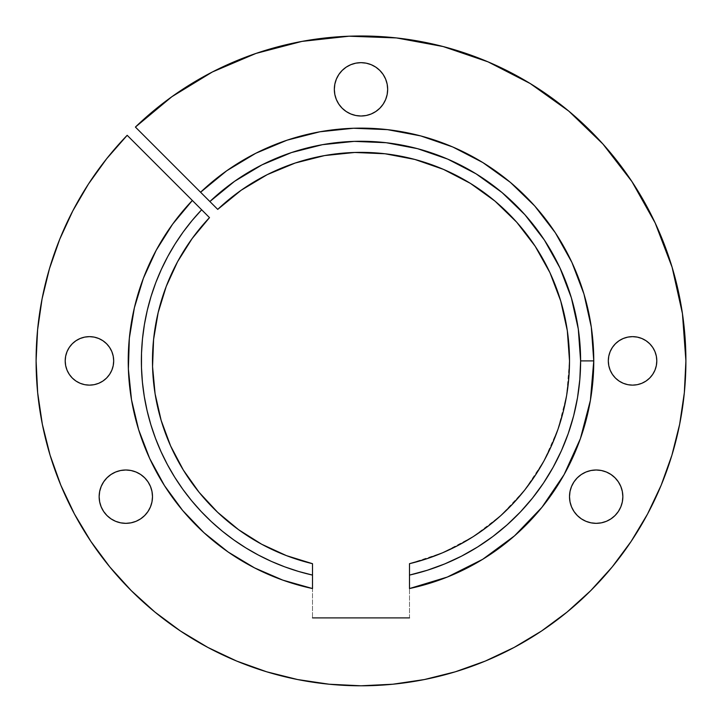<?xml version="1.0" encoding="UTF-8"?>
<svg xmlns="http://www.w3.org/2000/svg" width="722" height="722" viewBox="0 0 722 722"><rect width="100%" height="100%" fill="white"/><g stroke="black" fill="none" stroke-linecap="round" stroke-linejoin="round"><path stroke-width="0.54" stroke-dasharray="3.61 2.71" d="M152.495 496.673A26.669 26.669 0 0 0 125.827 469.995A26.669 26.669 0 0 0 99.149 496.673A26.669 26.669 0 0 0 125.827 523.342A26.669 26.669 0 0 0 152.495 496.673M387.669 89.329A26.669 26.669 0 0 0 361 62.661A26.669 26.669 0 0 0 334.331 89.329A26.669 26.669 0 0 0 361 116.007A26.669 26.669 0 0 0 387.669 89.329M622.851 496.673A26.669 26.669 0 0 0 596.173 469.995A26.669 26.669 0 0 0 569.505 496.673A26.669 26.669 0 0 0 596.173 523.342A26.669 26.669 0 0 0 622.851 496.673M654.962 351.614L656.334 356.163L656.803 360.892A24.25 24.25 0 0 0 632.562 336.642A24.25 24.25 0 0 0 608.312 360.892A24.25 24.25 0 0 0 632.562 385.133A24.25 24.25 0 0 0 656.803 360.892L656.334 365.621L654.962 370.169M67.038 370.169L65.666 365.621L65.197 360.892A24.25 24.25 0 0 0 89.438 385.133A24.25 24.25 0 0 0 113.688 360.892A24.25 24.25 0 0 0 89.438 336.642A24.25 24.25 0 0 0 65.197 360.892L65.666 356.163L67.038 351.614M49.466 268.665L59.727 239.253L72.769 210.95L88.454 184.029L106.648 158.741L127.18 135.303L209.497 217.62L127.18 135.303A324.9 324.9 0 0 0 361 685.792A324.9 324.9 0 0 0 488.018 61.848A324.9 324.9 0 0 0 135.411 127.072L217.728 209.389L241.211 190.211L267.221 174.652L295.226 163.019L324.611 155.573L354.764 152.468L385.052 153.768L414.834 159.445L443.479 169.381L470.374 183.361M209.497 217.62A208.514 208.514 0 0 0 312.509 563.692L312.509 617.897L409.491 617.897L409.491 563.692A208.514 208.514 0 0 0 569.514 360.892L566.617 395.557L557.998 429.256L543.892 461.051L524.695 490.058L500.942 515.472L473.298 536.581L442.532 552.808L409.491 563.692L409.491 617.897L312.509 617.897L312.509 563.692L286.463 555.633L261.689 544.244L238.612 529.713L217.638 512.304L199.101 492.305L183.343 470.058L170.618 445.943M409.491 588.547A232.764 232.764 0 0 0 452.757 146.972A232.764 232.764 0 0 0 200.581 192.242M494.958 201.095L516.717 222.214L535.183 246.256L549.965 272.726L560.75 301.056M563.395 310.722L567.312 330.658L569.514 360.892A208.514 208.514 0 0 0 217.728 209.389L135.411 127.072L171.863 96.712L212.349 71.992L256.012 53.419L301.904 41.407L349.051 36.208L396.459 37.932L443.118 46.542L488.018 61.848L530.21 83.535M161.15 420.375L155.095 393.788L152.559 366.65L153.596 339.403L158.172 312.518L166.213 286.472L177.585 261.689L192.097 238.612M42.066 298.935L37.598 329.764M36.1 360.892L37.661 392.732L42.345 424.274L50.089 455.203M60.829 485.22L74.465 514.046L90.855 541.392L109.852 567.005L131.26 590.632L154.887 612.039L180.491 631.037L207.846 647.426L236.663 661.054L266.689 671.803L297.617 679.546L329.151 684.221L361 685.792L392.849 684.221L424.383 679.546L455.311 671.803M485.337 661.054L514.154 647.426L541.509 631.037L567.113 612.039L590.74 590.632L612.148 567.005L631.145 541.392L647.535 514.046L661.172 485.22L671.911 455.203L679.655 424.274L684.339 392.732L685.9 360.892L682.434 313.574M672.119 267.275L655.17 222.963L631.949 181.601L602.951 144.048M75.972 340.73L80.16 338.492L84.709 337.111M94.176 337.111L98.724 338.492L102.912 340.73L106.585 343.744L109.6 347.417L111.847 351.614M111.847 370.169L109.6 374.357L106.585 378.039L102.912 381.054M84.709 384.673L80.16 383.292L75.972 381.054L72.299 378.039M610.153 351.614L612.4 347.417L615.415 343.744M637.291 337.111L641.84 338.492L646.028 340.73L649.701 343.744M649.701 378.039L646.028 381.054L641.84 383.292L637.291 384.673M627.824 384.673L623.276 383.292L619.088 381.054L615.415 378.039L612.4 374.357L610.153 370.169M577.32 477.811L581.354 474.489L585.966 472.026L590.975 470.509M601.381 470.509L606.381 472.026L610.992 474.489L615.036 477.811M618.348 481.854L620.821 486.466L622.337 491.465M622.337 501.871L620.821 506.88L618.348 511.483M610.992 518.847L606.381 521.311M585.966 521.311L581.354 518.847M577.32 515.526L573.999 511.483M334.846 84.131L336.362 79.122L338.826 74.51L342.138 70.476L346.181 67.155M366.207 63.175L371.207 64.691L375.819 67.155L379.862 70.476L383.174 74.51L385.638 79.122M387.154 94.537L385.638 99.537L383.174 104.148M379.862 108.192L375.819 111.504L371.207 113.977L366.207 115.493M355.793 115.493L350.793 113.977L346.181 111.504L342.138 108.192L338.826 104.148L336.362 99.537L334.846 94.537M99.663 491.465L101.179 486.466L103.652 481.854M106.964 477.811L111.007 474.489L115.619 472.026L120.619 470.509M131.025 470.509L136.034 472.026L140.646 474.489L144.68 477.811M148.001 481.854L150.465 486.466M151.981 501.871L150.465 506.88L148.001 511.483L144.68 515.526M115.619 521.311L111.007 518.847M103.652 511.483L101.179 506.88L99.663 501.871M192.35 200.463A232.764 232.764 0 0 0 312.509 588.547L312.364 588.511"/><path stroke-width="1.08" d="M99.149 496.673A26.669 26.669 0 0 1 125.827 469.995A26.669 26.669 0 0 1 152.495 496.673L151.981 501.871L152.495 496.673L151.981 491.465L152.495 496.673A26.669 26.669 0 0 1 125.827 523.342A26.669 26.669 0 0 1 99.149 496.673L99.663 491.465L99.149 496.673L99.663 501.871L99.149 496.673M334.331 89.329A26.669 26.669 0 0 1 361 62.661A26.669 26.669 0 0 1 387.669 89.329L387.154 94.537L387.669 89.329L387.154 84.131L387.669 89.329A26.669 26.669 0 0 1 361 116.007A26.669 26.669 0 0 1 334.331 89.329L334.846 84.131L334.331 89.329L334.846 94.537L334.331 89.329M569.505 496.673A26.669 26.669 0 0 1 596.173 469.995A26.669 26.669 0 0 1 622.851 496.673L622.337 501.871L622.851 496.673L622.337 491.465L622.851 496.673A26.669 26.669 0 0 1 596.173 523.342A26.669 26.669 0 0 1 569.505 496.673L570.019 491.465L571.535 486.466L573.999 481.854L577.32 477.811L573.999 481.854L571.535 486.466L570.019 491.465L569.505 496.673L570.019 501.871L569.505 496.673M654.962 370.169L652.715 374.357L654.962 370.169L656.334 365.621L656.803 360.892A24.25 24.25 0 0 1 632.562 385.133A24.25 24.25 0 0 1 608.312 360.892L608.781 356.163L608.312 360.892L608.781 365.621L610.153 370.169L608.781 365.621L608.312 360.892A24.25 24.25 0 0 1 632.562 336.642A24.25 24.25 0 0 1 656.803 360.892L656.334 356.163L654.962 351.614L652.715 347.417L654.962 351.614M67.038 351.614L69.285 347.417L67.038 351.614L65.666 356.163L65.197 360.892A24.25 24.25 0 0 1 89.438 336.642A24.25 24.25 0 0 1 113.688 360.892L113.219 365.621L111.847 370.169L113.219 365.621L113.688 360.892L113.219 356.163L113.688 360.892A24.25 24.25 0 0 1 89.438 385.133A24.25 24.25 0 0 1 65.197 360.892L65.666 365.621L67.038 370.169L69.285 374.357L67.038 370.169M530.21 83.535L568.801 111.125L602.951 144.048L568.801 111.125L530.21 83.535L488.018 61.848L443.118 46.542L396.459 37.932L349.051 36.208L301.904 41.407L256.012 53.419L212.349 71.992L171.863 96.712L135.411 127.072L200.581 192.242A232.764 232.764 0 0 1 593.764 360.892L591.3 327.093L583.954 294.016L571.878 262.357L555.344 232.782L534.686 205.923L510.346 182.35L482.837 162.558L452.757 146.972L420.727 135.916L387.434 129.635L353.572 128.245L319.882 131.783L287.049 140.185L255.796 153.263L226.762 170.735L200.581 192.242L209.876 201.537A219.614 219.614 0 0 1 580.614 360.892L593.764 360.892A232.764 232.764 0 0 0 200.581 192.242L135.411 127.072A324.9 324.9 0 0 1 685.9 360.892A324.9 324.9 0 0 1 361 685.792A324.9 324.9 0 0 1 36.1 360.892L37.598 329.764L36.1 360.892A324.9 324.9 0 0 1 127.18 135.303L192.35 200.463A232.764 232.764 0 0 0 312.509 588.547A232.764 232.764 0 0 1 192.35 200.463L172.621 224.172L156.205 250.272L143.371 278.313L134.373 307.807L129.337 338.239L128.381 369.059L131.503 399.735L138.651 429.734L149.707 458.524L164.463 485.599L182.675 510.49L204.019 532.746L228.116 551.996L254.541 567.88L282.834 580.136L312.509 588.547L312.509 575.091L298.52 571.436L284.802 566.869L271.409 561.409L258.413 555.074L245.859 547.908L233.802 539.921L222.295 531.166L211.393 521.672L201.14 511.483L191.583 500.635L182.747 489.182L174.697 477.179L167.45 464.67L161.042 451.71L155.501 438.353L150.844 424.662L147.107 410.701L144.292 396.513L142.415 382.182L141.485 367.751L141.512 353.293L142.487 338.871L144.409 324.539L147.27 310.37L151.06 296.408L155.753 282.735L161.349 269.405L167.793 256.463L175.085 243.982L183.18 231.997L192.052 220.58L201.646 209.768L209.497 217.62L192.097 238.612L209.497 217.62L127.18 135.303L106.648 158.741L88.454 184.029L72.769 210.95L59.727 239.253L49.466 268.665L42.066 298.935L49.466 268.665M558.034 429.139L563.007 412.587L566.617 395.557L568.792 378.283L569.514 360.892A208.514 208.514 0 0 1 409.491 563.692L426.242 558.936L442.532 552.808L458.253 545.336L473.298 536.59L487.567 526.609L500.869 515.544M470.374 183.361L494.958 201.095L470.374 183.361L443.479 169.381L414.834 159.445L385.052 153.768L354.764 152.468L324.611 155.573L295.226 163.019L267.221 174.652L241.211 190.211L217.728 209.389L209.876 201.537L234.596 181.294L261.987 164.86L291.48 152.568L322.445 144.68L354.222 141.377L386.144 142.712L417.533 148.669L447.721 159.12L476.087 173.84L502.007 192.512L524.939 214.759L544.406 240.092L559.992 267.979L571.373 297.834L578.295 329.024L580.614 360.892L579.838 379.375L577.51 397.723L573.638 415.818L568.259 433.516L561.418 450.699L553.142 467.251L543.513 483.045L532.583 497.972L520.436 511.925L507.16 524.804L492.846 536.527L477.594 546.996L461.52 556.157L444.734 563.918L427.352 570.245L409.491 575.091L409.491 563.692L409.491 588.547L447.333 577.049L482.684 559.315L514.515 535.85L541.924 507.331L564.108 474.589L580.425 438.561L590.406 400.295L593.764 360.892A232.764 232.764 0 0 1 409.491 588.547A232.764 232.764 0 0 0 593.764 360.892L580.614 360.892A219.614 219.614 0 0 1 409.491 575.091L409.491 588.547M200.581 192.242L217.728 209.389A208.514 208.514 0 0 1 569.514 360.892L567.312 330.658L560.75 301.056L563.395 310.722M524.786 489.94L534.894 475.951L543.892 461.051L551.608 445.447L557.953 429.364M500.942 515.472L513.351 503.261L524.596 490.175M170.618 445.943L161.15 420.375L170.618 445.943L183.343 470.058L199.101 492.305L217.638 512.304L238.612 529.713L261.689 544.244L286.463 555.633L312.509 563.692L312.509 575.091A219.614 219.614 0 0 1 201.646 209.768L192.35 200.463M50.089 455.203L60.829 485.22L50.089 455.203L42.345 424.274L37.661 392.732L36.1 360.892M455.311 671.803L485.337 661.054L455.311 671.803L424.383 679.546L392.849 684.221L361 685.792L329.151 684.221L297.617 679.546L266.689 671.803L236.663 661.054L207.846 647.426L180.491 631.037L154.887 612.039L131.26 590.632L109.852 567.005L90.855 541.392L74.465 514.046L60.829 485.22M682.434 313.574L672.119 267.275L682.434 313.574L685.9 360.892L684.339 392.732L679.655 424.274L671.911 455.203L661.172 485.22L647.535 514.046L631.145 541.392L612.148 567.005L590.74 590.632L567.113 612.039L541.509 631.037L514.154 647.426L485.337 661.054M69.285 347.417L72.299 343.744L75.972 340.73L72.299 343.744L69.285 347.417M84.709 337.111L89.438 336.642L94.176 337.111L89.438 336.642L84.709 337.111L80.16 338.492L75.972 340.73M111.847 351.614L113.219 356.163L111.847 351.614L109.6 347.417L106.585 343.744L102.912 340.73L98.724 338.492L94.176 337.111M102.912 381.054L98.724 383.292L94.176 384.673L89.438 385.133L84.709 384.673L89.438 385.133L94.176 384.673L98.724 383.292L102.912 381.054L106.585 378.039L109.6 374.357L111.847 370.169M72.299 378.039L69.285 374.357L72.299 378.039L75.972 381.054L80.16 383.292L84.709 384.673M608.781 356.163L610.153 351.614L608.781 356.163M615.415 343.744L619.088 340.73L623.276 338.492L627.824 337.111L632.562 336.642L637.291 337.111L632.562 336.642L627.824 337.111L623.276 338.492L619.088 340.73L615.415 343.744L612.4 347.417L610.153 351.614M649.701 343.744L652.715 347.417L649.701 343.744L646.028 340.73L641.84 338.492L637.291 337.111M652.715 374.357L649.701 378.039L652.715 374.357M637.291 384.673L632.562 385.133L627.824 384.673L632.562 385.133L637.291 384.673L641.84 383.292L646.028 381.054L649.701 378.039M590.975 470.509L596.173 469.995L601.381 470.509L596.173 469.995L590.975 470.509L585.966 472.026L581.354 474.489L577.32 477.811M615.036 477.811L618.348 481.854L615.036 477.811L610.992 474.489L606.381 472.026L601.381 470.509M618.348 511.483L615.036 515.526L610.992 518.847L615.036 515.526L618.348 511.483L620.821 506.88L622.337 501.871M606.381 521.311L601.381 522.827L596.173 523.342L590.975 522.827L585.966 521.311L590.975 522.827L596.173 523.342L601.381 522.827L606.381 521.311L610.992 518.847M581.354 518.847L577.32 515.526L581.354 518.847L585.966 521.311M573.999 511.483L571.535 506.88L570.019 501.871L571.535 506.88L573.999 511.483L577.32 515.526M346.181 67.155L350.793 64.691L355.793 63.175L361 62.661L366.207 63.175L361 62.661L355.793 63.175L350.793 64.691L346.181 67.155L342.138 70.476L338.826 74.51L336.362 79.122L334.846 84.131M385.638 79.122L387.154 84.131L385.638 79.122L383.174 74.51L379.862 70.476L375.819 67.155L371.207 64.691L366.207 63.175M383.174 104.148L379.862 108.192L383.174 104.148L385.638 99.537L387.154 94.537M366.207 115.493L361 116.007L355.793 115.493L361 116.007L366.207 115.493L371.207 113.977L375.819 111.504L379.862 108.192M103.652 481.854L106.964 477.811L103.652 481.854L101.179 486.466L99.663 491.465M120.619 470.509L125.827 469.995L131.025 470.509L125.827 469.995L120.619 470.509L115.619 472.026L111.007 474.489L106.964 477.811M144.68 477.811L148.001 481.854L144.68 477.811L140.646 474.489L136.034 472.026L131.025 470.509M150.465 486.466L151.981 491.465L150.465 486.466L148.001 481.854M144.68 515.526L140.646 518.847L136.034 521.311L131.025 522.827L125.827 523.342L120.619 522.827L115.619 521.311L120.619 522.827L125.827 523.342L131.025 522.827L136.034 521.311L140.646 518.847L144.68 515.526L148.001 511.483L150.465 506.88L151.981 501.871M111.007 518.847L106.964 515.526L103.652 511.483L106.964 515.526L111.007 518.847L115.619 521.311M192.097 238.612L177.585 261.689L166.213 286.472L158.172 312.518L153.596 339.403L152.559 366.65L155.095 393.788L161.15 420.375M312.509 588.547L312.509 563.692A208.514 208.514 0 0 1 209.497 217.62M560.75 301.056L549.965 272.726L535.183 246.256L516.717 222.214L494.958 201.095M312.509 617.897L409.491 617.897L312.509 617.897M602.951 144.048L631.949 181.601L655.17 222.963L672.119 267.275M37.598 329.764L42.066 298.935M99.663 501.871L101.179 506.88L103.652 511.483M334.846 94.537L336.362 99.537L338.826 104.148L342.138 108.192L346.181 111.504L350.793 113.977L355.793 115.493M622.337 491.465L620.821 486.466L618.348 481.854M610.153 370.169L612.4 374.357L615.415 378.039L619.088 381.054L623.276 383.292L627.824 384.673"/></g></svg>
